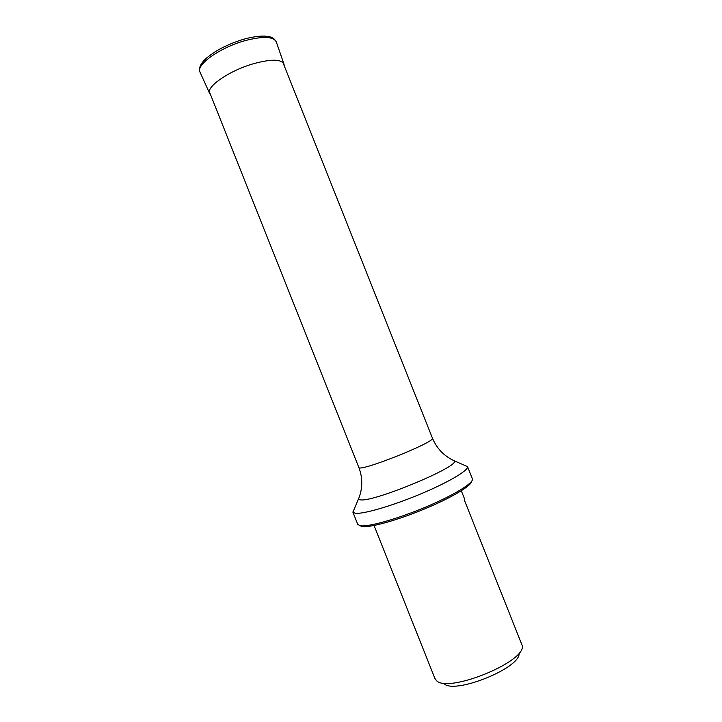 <?xml version="1.0" encoding="UTF-8"?>
<svg xmlns="http://www.w3.org/2000/svg" width="722" height="722" viewBox="0 0 722 722"><rect width="100%" height="100%" fill="white"/><g stroke="black" fill="none" stroke-linecap="round" stroke-linejoin="round"><path stroke-width="1.08" d="M443.904 683.526C453.687 694.799 519.759 668.509 519.127 653.591M461.304 490.779L464.589 499.028L464.481 500.382L522.502 646.298C523.477 663.049 447.234 693.382 436.44 680.548L434.924 678.509L374.05 525.508M471.628 481.303C471.637 485.744 451.124 497.99 423.995 509.2C396.883 520.436 369.628 527.926 362.119 526.537L360.034 525.715M355.278 513.27C362.913 514.371 391.757 506.032 420.014 494.236C448.317 482.458 468.84 470.257 467.513 466.602L472.359 478.758C474.282 482.63 454.102 495.157 425.691 507.07C397.317 519.019 368.049 527.204 360.242 525.751L357.76 524.389L352.868 512.088L355.278 513.27M354.267 509.046L352.868 512.088M452.261 459.86L454.463 460.916C459.291 466.647 373.454 502.332 360.522 499.85L358.5 499.11C362.733 488.532 362.841 477.955 358.825 467.369C358.22 472.856 436.63 441.656 432.415 438.083L282.907 62.444M352.923 512.205L359.375 496.826M210.698 95.06L209.714 93.607C205.373 87.145 229.406 70.449 253.963 63.581C271.391 58.933 281.39 59.096 283.954 64.059L284.242 65.792M276.309 41.966C274.531 38.88 272.537 37.21 270.326 36.957L265.046 36.1C259.126 35.947 252.168 36.948 244.162 39.096C234.858 41.867 226.094 45.531 217.873 50.107C210.138 54.881 205.111 58.834 202.783 61.957C199.714 65.774 198.812 69.222 200.084 72.299C195.373 65.124 219.867 47.471 245.191 40.612C263.16 35.992 273.53 36.443 276.309 41.966L283.954 64.059M358.825 467.369L209.362 91.712M432.415 438.083C436.774 448.533 444.12 456.142 454.463 460.916L467.513 466.602M200.084 72.299L209.714 93.607"/></g></svg>
